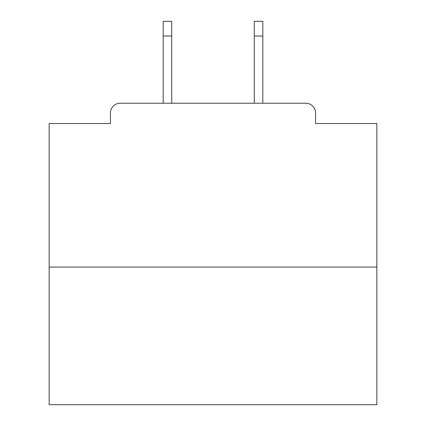 <?xml version="1.0" encoding="UTF-8"?>
<svg xmlns="http://www.w3.org/2000/svg" width="426" height="426" viewBox="0 0 426 426"><rect width="100%" height="100%" fill="white"/><g stroke="black" fill="none" stroke-linecap="round" stroke-linejoin="round"><path stroke-width="0.64" d="M315.57 123.54L315.57 113.055L315.57 123.54L376.845 123.54L376.845 404.7L49.155 404.7L49.155 123.54L110.43 123.54L110.43 113.055L110.43 123.54M376.845 267.07L49.155 267.07M315.57 113.055A9.83 9.83 0 0 0 305.735 103.225L120.265 103.225A9.83 9.83 0 0 0 110.43 113.055M305.735 103.225L264.12 103.225M161.88 103.225L120.265 103.225M171.71 36.045L163.19 36.045L163.19 21.3L171.71 21.3L171.71 103.225M163.19 36.045L163.19 103.225M262.81 21.3L262.81 36.045L254.29 36.045L254.29 21.3L262.81 21.3M254.29 103.225L254.29 36.045M262.81 103.225L262.81 36.045"/></g></svg>
